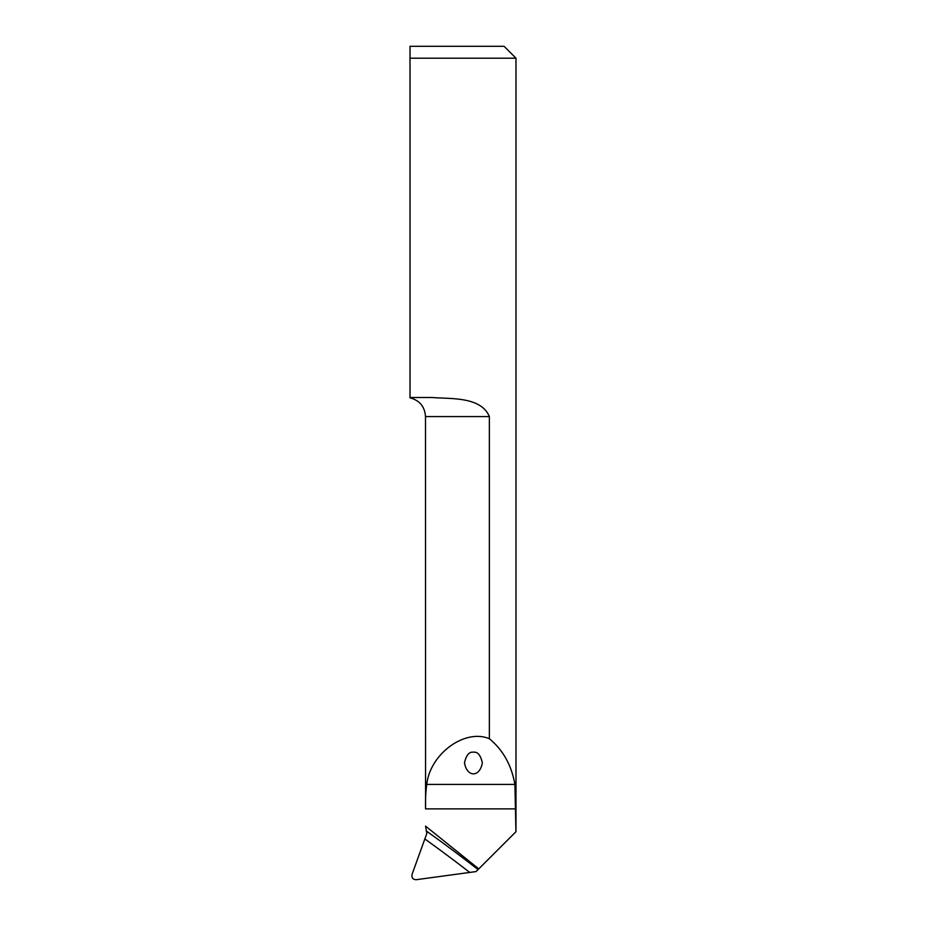<?xml version="1.0" encoding="UTF-8"?>
<svg xmlns="http://www.w3.org/2000/svg" width="926" height="926" viewBox="0 0 926 926"><rect width="100%" height="100%" fill="white"/><g stroke="black" fill="none" stroke-linecap="round" stroke-linejoin="round"><path stroke-width="1.39" d="M489.368 416.573L425.497 416.573L425.555 808.884C425.358 799.624 425.752 791.464 426.759 784.403C430.069 753.81 465.002 728.334 489.368 738.751L489.368 416.573C481.011 396.502 450.985 399.013 432.222 397.52L410.021 397.52L410.021 58.211L515.979 58.211L515.979 831.71L478.048 869.595A1488.198 1419.998 12.9 0 0 426.377 831.004L426.886 833.284L412.093 874.237C411.433 877.744 412.811 879.561 416.225 879.7L476.08 871.563L478.048 869.595M478.777 868.877L425.555 826.131L426.377 831.004M515.932 831.71L514.902 784.403C511.499 765.131 502.98 749.91 489.368 738.751M515.979 58.211L504.08 46.3L410.021 46.3L410.021 58.211L410.021 46.3M473.417 752.201C477.642 751.599 480.617 755.141 482.342 762.839C479.865 777.516 466.97 777.516 464.493 762.839C466.218 755.141 469.193 751.599 473.417 752.201M515.932 808.884L425.555 808.884M514.902 784.403L426.759 784.403M424.907 839.014A1482.248 1414.326 -167.1 0 1 469.459 872.223M425.497 416.573C424.803 406.641 419.64 400.402 410.021 397.856"/></g></svg>
